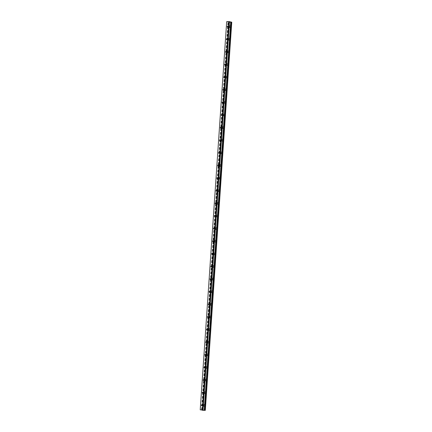 <?xml version="1.0" encoding="UTF-8"?>
<svg xmlns="http://www.w3.org/2000/svg" width="432" height="432" viewBox="0 0 432 432"><rect width="100%" height="100%" fill="white"/><g stroke="black" fill="none" stroke-linecap="round" stroke-linejoin="round"><path stroke-width="0.32" stroke-dasharray="2.16 1.62" d="M204.298 410.287L230.656 22.199M200.232 409.795L202.37 409.817L228.739 21.703M229.327 26.746A0.556 0.319 89.2 0 1 228.695 26.595A0.556 0.319 89.2 0 1 229.327 26.746M229.651 26.525A0.956 0.54 -90.8 0 0 230.202 27.61A0.956 0.54 -90.8 0 0 230.726 26.784A0.956 0.54 -90.8 0 0 230.175 25.699A0.956 0.54 -90.8 0 0 229.651 26.525A0.956 0.54 -90.8 0 0 230.202 27.61A0.956 0.54 -90.8 0 0 230.731 26.784A0.956 0.54 -90.8 0 0 230.18 25.699A0.956 0.54 -90.8 0 0 229.651 26.525M228.463 39.366A0.556 0.319 89.2 0 1 227.837 39.215A0.556 0.319 89.2 0 1 228.463 39.366M228.787 39.145A0.956 0.54 -90.8 0 0 229.343 40.23A0.956 0.54 -90.8 0 0 229.867 39.404A0.956 0.54 -90.8 0 0 229.316 38.318A0.956 0.54 -90.8 0 0 228.787 39.145A0.956 0.54 -90.8 0 0 229.343 40.23A0.956 0.54 -90.8 0 0 229.867 39.404A0.956 0.54 -90.8 0 0 229.316 38.318A0.956 0.54 -90.8 0 0 228.793 39.145M227.605 51.991A0.556 0.319 89.2 0 1 226.978 51.84A0.556 0.319 89.2 0 1 227.605 51.991M227.929 51.77A0.956 0.54 -90.8 0 0 228.479 52.855A0.956 0.54 -90.8 0 0 229.009 52.029A0.956 0.54 -90.8 0 0 228.452 50.944A0.956 0.54 -90.8 0 0 227.929 51.77A0.956 0.54 -90.8 0 0 228.485 52.855A0.956 0.54 -90.8 0 0 229.009 52.029A0.956 0.54 -90.8 0 0 228.458 50.944A0.956 0.54 -90.8 0 0 227.929 51.77M226.746 64.611A0.556 0.319 89.2 0 1 226.114 64.46A0.556 0.319 89.2 0 1 226.746 64.611M227.07 64.39A0.956 0.54 -90.8 0 0 227.621 65.475A0.956 0.54 -90.8 0 0 228.145 64.649A0.956 0.54 -90.8 0 0 227.594 63.563A0.956 0.54 -90.8 0 0 227.07 64.39A0.956 0.54 -90.8 0 0 227.621 65.475A0.956 0.54 -90.8 0 0 228.15 64.649A0.956 0.54 -90.8 0 0 227.594 63.563A0.956 0.54 -90.8 0 0 227.07 64.39M225.882 77.231A0.556 0.319 89.2 0 1 225.256 77.085A0.556 0.319 89.2 0 1 225.882 77.231M226.206 77.015A0.956 0.54 -90.8 0 0 226.757 78.095A0.956 0.54 -90.8 0 0 227.286 77.269A0.956 0.54 -90.8 0 0 226.735 76.189A0.956 0.54 -90.8 0 0 226.206 77.015A0.956 0.54 -90.8 0 0 226.762 78.095A0.956 0.54 -90.8 0 0 227.286 77.269A0.956 0.54 -90.8 0 0 226.735 76.189A0.956 0.54 -90.8 0 0 226.211 77.015M225.023 89.856A0.556 0.319 89.2 0 1 224.397 89.705A0.556 0.319 89.2 0 1 225.023 89.856M225.347 89.635A0.956 0.54 -90.8 0 0 225.898 90.72A0.956 0.54 -90.8 0 0 226.422 89.894A0.956 0.54 -90.8 0 0 225.871 88.808A0.956 0.54 -90.8 0 0 225.347 89.635A0.956 0.54 -90.8 0 0 225.904 90.72A0.956 0.54 -90.8 0 0 226.427 89.894A0.956 0.54 -90.8 0 0 225.877 88.808A0.956 0.54 -90.8 0 0 225.347 89.635M224.165 102.476A0.556 0.319 89.2 0 1 223.533 102.325A0.556 0.319 89.2 0 1 224.165 102.476M224.489 102.254A0.956 0.54 -90.8 0 0 225.04 103.34A0.956 0.54 -90.8 0 0 225.563 102.514A0.956 0.54 -90.8 0 0 225.013 101.428A0.956 0.54 -90.8 0 0 224.489 102.254A0.956 0.54 -90.8 0 0 225.04 103.34A0.956 0.54 -90.8 0 0 225.569 102.514A0.956 0.54 -90.8 0 0 225.013 101.428A0.956 0.54 -90.8 0 0 224.489 102.254M223.301 115.101A0.556 0.319 89.2 0 1 222.674 114.95A0.556 0.319 89.2 0 1 223.301 115.101M223.625 114.88A0.956 0.54 -90.8 0 0 224.176 115.965A0.956 0.54 -90.8 0 0 224.705 115.139A0.956 0.54 -90.8 0 0 224.154 114.053A0.956 0.54 -90.8 0 0 223.625 114.88M223.63 114.88A0.956 0.54 -90.8 0 0 224.181 115.965A0.956 0.54 -90.8 0 0 224.705 115.139A0.956 0.54 -90.8 0 0 224.154 114.053A0.956 0.54 -90.8 0 0 223.63 114.88M222.442 127.721A0.556 0.319 89.2 0 1 221.816 127.57A0.556 0.319 89.2 0 1 222.442 127.721M222.766 127.499A0.956 0.54 -90.8 0 0 223.317 128.585A0.956 0.54 -90.8 0 0 223.841 127.759A0.956 0.54 -90.8 0 0 223.29 126.673A0.956 0.54 -90.8 0 0 222.766 127.499A0.956 0.54 -90.8 0 0 223.322 128.585A0.956 0.54 -90.8 0 0 223.846 127.759A0.956 0.54 -90.8 0 0 223.295 126.673A0.956 0.54 -90.8 0 0 222.766 127.499M221.584 140.341A0.556 0.319 89.2 0 1 220.952 140.189A0.556 0.319 89.2 0 1 221.584 140.341M221.908 140.125A0.956 0.54 -90.8 0 0 222.458 141.205A0.956 0.54 -90.8 0 0 222.982 140.378A0.956 0.54 -90.8 0 0 222.431 139.298A0.956 0.54 -90.8 0 0 221.908 140.125A0.956 0.54 -90.8 0 0 222.458 141.205A0.956 0.54 -90.8 0 0 222.988 140.378A0.956 0.54 -90.8 0 0 222.431 139.298A0.956 0.54 -90.8 0 0 221.908 140.125M220.72 152.966A0.556 0.319 89.2 0 1 220.093 152.815A0.556 0.319 89.2 0 1 220.72 152.966M221.044 152.744A0.956 0.54 -90.8 0 0 221.594 153.83A0.956 0.54 -90.8 0 0 222.124 153.004A0.956 0.54 -90.8 0 0 221.573 151.918A0.956 0.54 -90.8 0 0 221.044 152.744A0.956 0.54 -90.8 0 0 221.6 153.83A0.956 0.54 -90.8 0 0 222.124 153.004A0.956 0.54 -90.8 0 0 221.573 151.918A0.956 0.54 -90.8 0 0 221.049 152.744M219.861 165.586A0.556 0.319 89.2 0 1 219.229 165.434A0.556 0.319 89.2 0 1 219.861 165.586M220.185 165.364A0.956 0.54 -90.8 0 0 220.736 166.45A0.956 0.54 -90.8 0 0 221.26 165.623A0.956 0.54 -90.8 0 0 220.709 164.538A0.956 0.54 -90.8 0 0 220.185 165.364A0.956 0.54 -90.8 0 0 220.741 166.45A0.956 0.54 -90.8 0 0 221.265 165.623A0.956 0.54 -90.8 0 0 220.714 164.538A0.956 0.54 -90.8 0 0 220.185 165.364M219.002 178.211A0.556 0.319 89.2 0 1 218.371 178.06A0.556 0.319 89.2 0 1 219.002 178.211M219.326 177.989A0.956 0.54 -90.8 0 0 219.877 179.075A0.956 0.54 -90.8 0 0 220.401 178.249A0.956 0.54 -90.8 0 0 219.85 177.163A0.956 0.54 -90.8 0 0 219.326 177.989A0.956 0.54 -90.8 0 0 219.877 179.075A0.956 0.54 -90.8 0 0 220.406 178.249A0.956 0.54 -90.8 0 0 219.85 177.163A0.956 0.54 -90.8 0 0 219.326 177.989M218.138 190.831A0.556 0.319 89.2 0 1 217.512 190.679A0.556 0.319 89.2 0 1 218.138 190.831M218.462 190.609A0.956 0.54 -90.8 0 0 219.013 191.695A0.956 0.54 -90.8 0 0 219.542 190.868A0.956 0.54 -90.8 0 0 218.992 189.783A0.956 0.54 -90.8 0 0 218.462 190.609A0.956 0.54 -90.8 0 0 219.019 191.695A0.956 0.54 -90.8 0 0 219.542 190.868A0.956 0.54 -90.8 0 0 218.992 189.783A0.956 0.54 -90.8 0 0 218.468 190.609M217.28 203.45A0.556 0.319 89.2 0 1 216.648 203.299A0.556 0.319 89.2 0 1 217.28 203.45M217.604 203.234A0.956 0.54 -90.8 0 0 218.155 204.314A0.956 0.54 -90.8 0 0 218.678 203.488A0.956 0.54 -90.8 0 0 218.128 202.403A0.956 0.54 -90.8 0 0 217.604 203.234A0.956 0.54 -90.8 0 0 218.155 204.314A0.956 0.54 -90.8 0 0 218.684 203.488A0.956 0.54 -90.8 0 0 218.133 202.403A0.956 0.54 -90.8 0 0 217.604 203.234M216.416 216.076A0.556 0.319 89.2 0 1 215.789 215.924A0.556 0.319 89.2 0 1 216.416 216.076M216.74 215.854A0.956 0.54 -90.8 0 0 217.296 216.94A0.956 0.54 -90.8 0 0 217.82 216.113A0.956 0.54 -90.8 0 0 217.269 215.028A0.956 0.54 -90.8 0 0 216.74 215.854M216.745 215.854A0.956 0.54 -90.8 0 0 217.296 216.94A0.956 0.54 -90.8 0 0 217.825 216.113A0.956 0.54 -90.8 0 0 217.269 215.028A0.956 0.54 -90.8 0 0 216.745 215.854M215.557 228.695A0.556 0.319 89.2 0 1 214.931 228.544A0.556 0.319 89.2 0 1 215.557 228.695M215.881 228.474A0.956 0.54 -90.8 0 0 216.432 229.559A0.956 0.54 -90.8 0 0 216.961 228.733A0.956 0.54 -90.8 0 0 216.405 227.648A0.956 0.54 -90.8 0 0 215.881 228.474A0.956 0.54 -90.8 0 0 216.437 229.559A0.956 0.54 -90.8 0 0 216.961 228.733A0.956 0.54 -90.8 0 0 216.41 227.648A0.956 0.54 -90.8 0 0 215.887 228.474M214.699 241.315A0.556 0.319 89.2 0 1 214.067 241.169A0.556 0.319 89.2 0 1 214.699 241.315M215.023 241.099A0.956 0.54 -90.8 0 0 215.573 242.185A0.956 0.54 -90.8 0 0 216.097 241.353A0.956 0.54 -90.8 0 0 215.546 240.273A0.956 0.54 -90.8 0 0 215.023 241.099A0.956 0.54 -90.8 0 0 215.573 242.185A0.956 0.54 -90.8 0 0 216.103 241.353A0.956 0.54 -90.8 0 0 215.552 240.273A0.956 0.54 -90.8 0 0 215.023 241.099M213.835 253.94A0.556 0.319 89.2 0 1 213.208 253.789A0.556 0.319 89.2 0 1 213.835 253.94M214.159 253.719A0.956 0.54 -90.8 0 0 214.715 254.804A0.956 0.54 -90.8 0 0 215.239 253.978A0.956 0.54 -90.8 0 0 214.688 252.893A0.956 0.54 -90.8 0 0 214.159 253.719A0.956 0.54 -90.8 0 0 214.715 254.804A0.956 0.54 -90.8 0 0 215.239 253.978A0.956 0.54 -90.8 0 0 214.688 252.893A0.956 0.54 -90.8 0 0 214.164 253.719M212.976 266.56A0.556 0.319 89.2 0 1 212.35 266.409A0.556 0.319 89.2 0 1 212.976 266.56M213.3 266.344A0.956 0.54 -90.8 0 0 213.851 267.424A0.956 0.54 -90.8 0 0 214.38 266.598A0.956 0.54 -90.8 0 0 213.824 265.513A0.956 0.54 -90.8 0 0 213.3 266.344M213.305 266.339A0.956 0.54 -90.8 0 0 213.856 267.424A0.956 0.54 -90.8 0 0 214.38 266.598A0.956 0.54 -90.8 0 0 213.829 265.513A0.956 0.54 -90.8 0 0 213.305 266.339M212.117 279.185A0.556 0.319 89.2 0 1 211.486 279.034A0.556 0.319 89.2 0 1 212.117 279.185M212.441 278.964A0.956 0.54 -90.8 0 0 212.992 280.049A0.956 0.54 -90.8 0 0 213.516 279.223A0.956 0.54 -90.8 0 0 212.965 278.138A0.956 0.54 -90.8 0 0 212.441 278.964A0.956 0.54 -90.8 0 0 212.992 280.049A0.956 0.54 -90.8 0 0 213.521 279.223A0.956 0.54 -90.8 0 0 212.971 278.138A0.956 0.54 -90.8 0 0 212.441 278.964M211.253 291.805A0.556 0.319 89.2 0 1 210.627 291.654A0.556 0.319 89.2 0 1 211.253 291.805M211.577 291.584A0.956 0.54 -90.8 0 0 212.134 292.669A0.956 0.54 -90.8 0 0 212.657 291.843A0.956 0.54 -90.8 0 0 212.107 290.758A0.956 0.54 -90.8 0 0 211.577 291.584A0.956 0.54 -90.8 0 0 212.134 292.669A0.956 0.54 -90.8 0 0 212.657 291.843A0.956 0.54 -90.8 0 0 212.107 290.758A0.956 0.54 -90.8 0 0 211.583 291.584M210.395 304.425A0.556 0.319 89.2 0 1 209.768 304.279A0.556 0.319 89.2 0 1 210.395 304.425M210.719 304.209A0.956 0.54 -90.8 0 0 211.27 305.289A0.956 0.54 -90.8 0 0 211.799 304.463A0.956 0.54 -90.8 0 0 211.243 303.383A0.956 0.54 -90.8 0 0 210.719 304.209M210.724 304.209A0.956 0.54 -90.8 0 0 211.275 305.289A0.956 0.54 -90.8 0 0 211.799 304.463A0.956 0.54 -90.8 0 0 211.248 303.383A0.956 0.54 -90.8 0 0 210.724 304.209M209.536 317.05A0.556 0.319 89.2 0 1 208.904 316.899A0.556 0.319 89.2 0 1 209.536 317.05M209.86 316.829A0.956 0.54 -90.8 0 0 210.411 317.914A0.956 0.54 -90.8 0 0 210.935 317.088A0.956 0.54 -90.8 0 0 210.384 316.003A0.956 0.54 -90.8 0 0 209.86 316.829A0.956 0.54 -90.8 0 0 210.411 317.914A0.956 0.54 -90.8 0 0 210.94 317.088A0.956 0.54 -90.8 0 0 210.389 316.003A0.956 0.54 -90.8 0 0 209.86 316.829M208.672 329.67A0.556 0.319 89.2 0 1 208.046 329.519A0.556 0.319 89.2 0 1 208.672 329.67M208.996 329.449A0.956 0.54 -90.8 0 0 209.552 330.534A0.956 0.54 -90.8 0 0 210.076 329.708A0.956 0.54 -90.8 0 0 209.525 328.622A0.956 0.54 -90.8 0 0 208.996 329.449A0.956 0.54 -90.8 0 0 209.552 330.534A0.956 0.54 -90.8 0 0 210.076 329.708A0.956 0.54 -90.8 0 0 209.525 328.622A0.956 0.54 -90.8 0 0 209.002 329.449M207.814 342.295A0.556 0.319 89.2 0 1 207.187 342.144A0.556 0.319 89.2 0 1 207.814 342.295M208.138 342.074A0.956 0.54 -90.8 0 0 208.688 343.159A0.956 0.54 -90.8 0 0 209.218 342.333A0.956 0.54 -90.8 0 0 208.661 341.248A0.956 0.54 -90.8 0 0 208.138 342.074A0.956 0.54 -90.8 0 0 208.694 343.159A0.956 0.54 -90.8 0 0 209.218 342.333A0.956 0.54 -90.8 0 0 208.667 341.248A0.956 0.54 -90.8 0 0 208.138 342.074M206.955 354.915A0.556 0.319 89.2 0 1 206.323 354.764A0.556 0.319 89.2 0 1 206.955 354.915M207.279 354.694A0.956 0.54 -90.8 0 0 207.83 355.779A0.956 0.54 -90.8 0 0 208.354 354.953A0.956 0.54 -90.8 0 0 207.803 353.867A0.956 0.54 -90.8 0 0 207.279 354.694A0.956 0.54 -90.8 0 0 207.83 355.779A0.956 0.54 -90.8 0 0 208.359 354.953A0.956 0.54 -90.8 0 0 207.803 353.867A0.956 0.54 -90.8 0 0 207.279 354.694M206.091 367.535A0.556 0.319 89.2 0 1 205.465 367.389A0.556 0.319 89.2 0 1 206.091 367.535M206.415 367.319A0.956 0.54 -90.8 0 0 206.966 368.399A0.956 0.54 -90.8 0 0 207.495 367.573A0.956 0.54 -90.8 0 0 206.944 366.493A0.956 0.54 -90.8 0 0 206.415 367.319A0.956 0.54 -90.8 0 0 206.971 368.399A0.956 0.54 -90.8 0 0 207.495 367.573A0.956 0.54 -90.8 0 0 206.944 366.493A0.956 0.54 -90.8 0 0 206.42 367.319M205.232 380.16A0.556 0.319 89.2 0 1 204.606 380.009A0.556 0.319 89.2 0 1 205.232 380.16M205.556 379.939A0.956 0.54 -90.8 0 0 206.107 381.024A0.956 0.54 -90.8 0 0 206.631 380.198A0.956 0.54 -90.8 0 0 206.08 379.112A0.956 0.54 -90.8 0 0 205.556 379.939A0.956 0.54 -90.8 0 0 206.113 381.024A0.956 0.54 -90.8 0 0 206.636 380.198A0.956 0.54 -90.8 0 0 206.086 379.112A0.956 0.54 -90.8 0 0 205.556 379.939M204.374 392.78A0.556 0.319 89.2 0 1 203.742 392.629A0.556 0.319 89.2 0 1 204.374 392.78M204.698 392.558A0.956 0.54 -90.8 0 0 205.249 393.644A0.956 0.54 -90.8 0 0 205.772 392.818A0.956 0.54 -90.8 0 0 205.222 391.732A0.956 0.54 -90.8 0 0 204.698 392.558A0.956 0.54 -90.8 0 0 205.249 393.644A0.956 0.54 -90.8 0 0 205.778 392.818A0.956 0.54 -90.8 0 0 205.222 391.732A0.956 0.54 -90.8 0 0 204.698 392.558M203.51 405.405A0.556 0.319 89.2 0 1 202.883 405.254A0.556 0.319 89.2 0 1 203.51 405.405M203.834 405.184A0.956 0.54 -90.8 0 0 204.385 406.269A0.956 0.54 -90.8 0 0 204.914 405.443A0.956 0.54 -90.8 0 0 204.363 404.357A0.956 0.54 -90.8 0 0 203.834 405.184M203.839 405.184A0.956 0.54 -90.8 0 0 204.39 406.269A0.956 0.54 -90.8 0 0 204.914 405.443A0.956 0.54 -90.8 0 0 204.363 404.357A0.956 0.54 -90.8 0 0 203.839 405.184M203.737 405.459A0.956 0.54 89.2 0 1 203.207 406.285A0.956 0.54 89.2 0 1 202.657 405.2A0.956 0.54 89.2 0 1 203.186 404.374A0.956 0.54 89.2 0 1 203.737 405.459M204.784 405.443A0.956 0.54 89.2 0 1 204.255 406.269A0.956 0.54 89.2 0 1 203.704 405.184A0.956 0.54 89.2 0 1 204.228 404.357A0.956 0.54 89.2 0 1 204.784 405.443M204.595 392.834A0.956 0.54 89.2 0 1 204.071 393.66A0.956 0.54 89.2 0 1 203.521 392.575A0.956 0.54 89.2 0 1 204.044 391.748A0.956 0.54 89.2 0 1 204.595 392.834M205.643 392.823A0.956 0.54 89.2 0 1 205.119 393.649A0.956 0.54 89.2 0 1 204.563 392.564A0.956 0.54 89.2 0 1 205.092 391.738A0.956 0.54 89.2 0 1 205.643 392.823M205.459 380.214A0.956 0.54 89.2 0 1 204.93 381.04A0.956 0.54 89.2 0 1 204.379 379.955A0.956 0.54 89.2 0 1 204.903 379.129A0.956 0.54 89.2 0 1 205.459 380.214M206.501 380.198A0.956 0.54 89.2 0 1 205.978 381.024A0.956 0.54 89.2 0 1 205.427 379.939A0.956 0.54 89.2 0 1 205.951 379.112A0.956 0.54 89.2 0 1 206.501 380.198M206.318 367.589A0.956 0.54 89.2 0 1 205.794 368.415A0.956 0.54 89.2 0 1 205.238 367.335A0.956 0.54 89.2 0 1 205.767 366.509A0.956 0.54 89.2 0 1 206.318 367.589M207.365 367.578A0.956 0.54 89.2 0 1 206.836 368.404A0.956 0.54 89.2 0 1 206.285 367.319A0.956 0.54 89.2 0 1 206.809 366.493A0.956 0.54 89.2 0 1 207.365 367.578M207.176 354.969A0.956 0.54 89.2 0 1 206.653 355.795A0.956 0.54 89.2 0 1 206.102 354.71A0.956 0.54 89.2 0 1 206.626 353.884A0.956 0.54 89.2 0 1 207.176 354.969M208.224 354.953A0.956 0.54 89.2 0 1 207.7 355.779A0.956 0.54 89.2 0 1 207.144 354.699A0.956 0.54 89.2 0 1 207.673 353.873A0.956 0.54 89.2 0 1 208.224 354.953M208.04 342.349A0.956 0.54 89.2 0 1 207.511 343.175A0.956 0.54 89.2 0 1 206.96 342.09A0.956 0.54 89.2 0 1 207.484 341.264A0.956 0.54 89.2 0 1 208.04 342.349M209.083 342.333A0.956 0.54 89.2 0 1 208.559 343.159A0.956 0.54 89.2 0 1 208.008 342.074A0.956 0.54 89.2 0 1 208.532 341.248A0.956 0.54 89.2 0 1 209.083 342.333M208.899 329.724A0.956 0.54 89.2 0 1 208.375 330.55A0.956 0.54 89.2 0 1 207.819 329.465A0.956 0.54 89.2 0 1 208.348 328.639A0.956 0.54 89.2 0 1 208.899 329.724M209.947 329.713A0.956 0.54 89.2 0 1 209.417 330.539A0.956 0.54 89.2 0 1 208.867 329.454A0.956 0.54 89.2 0 1 209.39 328.628A0.956 0.54 89.2 0 1 209.947 329.713M209.758 317.104A0.956 0.54 89.2 0 1 209.234 317.93A0.956 0.54 89.2 0 1 208.683 316.845A0.956 0.54 89.2 0 1 209.207 316.019A0.956 0.54 89.2 0 1 209.758 317.104M210.805 317.088A0.956 0.54 89.2 0 1 210.281 317.914A0.956 0.54 89.2 0 1 209.725 316.829A0.956 0.54 89.2 0 1 210.254 316.003A0.956 0.54 89.2 0 1 210.805 317.088M210.622 304.479A0.956 0.54 89.2 0 1 210.092 305.305A0.956 0.54 89.2 0 1 209.542 304.225A0.956 0.54 89.2 0 1 210.065 303.399A0.956 0.54 89.2 0 1 210.622 304.479M211.664 304.468A0.956 0.54 89.2 0 1 211.14 305.294A0.956 0.54 89.2 0 1 210.589 304.209A0.956 0.54 89.2 0 1 211.113 303.383A0.956 0.54 89.2 0 1 211.664 304.468M211.48 291.859A0.956 0.54 89.2 0 1 210.956 292.685A0.956 0.54 89.2 0 1 210.4 291.6A0.956 0.54 89.2 0 1 210.929 290.774A0.956 0.54 89.2 0 1 211.48 291.859M212.528 291.843A0.956 0.54 89.2 0 1 211.999 292.669A0.956 0.54 89.2 0 1 211.448 291.589A0.956 0.54 89.2 0 1 211.972 290.763A0.956 0.54 89.2 0 1 212.528 291.843M212.339 279.239A0.956 0.54 89.2 0 1 211.815 280.066A0.956 0.54 89.2 0 1 211.264 278.98A0.956 0.54 89.2 0 1 211.788 278.154A0.956 0.54 89.2 0 1 212.339 279.239M213.386 279.223A0.956 0.54 89.2 0 1 212.863 280.049A0.956 0.54 89.2 0 1 212.306 278.964A0.956 0.54 89.2 0 1 212.836 278.138A0.956 0.54 89.2 0 1 213.386 279.223M213.203 266.614A0.956 0.54 89.2 0 1 212.674 267.44A0.956 0.54 89.2 0 1 212.123 266.355A0.956 0.54 89.2 0 1 212.647 265.529A0.956 0.54 89.2 0 1 213.203 266.614M214.245 266.603A0.956 0.54 89.2 0 1 213.721 267.43A0.956 0.54 89.2 0 1 213.17 266.344A0.956 0.54 89.2 0 1 213.694 265.518A0.956 0.54 89.2 0 1 214.245 266.603M214.061 253.994A0.956 0.54 89.2 0 1 213.538 254.821A0.956 0.54 89.2 0 1 212.981 253.735A0.956 0.54 89.2 0 1 213.511 252.909A0.956 0.54 89.2 0 1 214.061 253.994M215.109 253.978A0.956 0.54 89.2 0 1 214.58 254.804A0.956 0.54 89.2 0 1 214.029 253.719A0.956 0.54 89.2 0 1 214.558 252.893A0.956 0.54 89.2 0 1 215.109 253.978M214.92 241.369A0.956 0.54 89.2 0 1 214.396 242.195A0.956 0.54 89.2 0 1 213.845 241.115A0.956 0.54 89.2 0 1 214.369 240.289A0.956 0.54 89.2 0 1 214.92 241.369M215.968 241.358A0.956 0.54 89.2 0 1 215.444 242.185A0.956 0.54 89.2 0 1 214.888 241.099A0.956 0.54 89.2 0 1 215.417 240.273A0.956 0.54 89.2 0 1 215.968 241.358M215.784 228.749A0.956 0.54 89.2 0 1 215.255 229.576A0.956 0.54 89.2 0 1 214.704 228.49A0.956 0.54 89.2 0 1 215.233 227.664A0.956 0.54 89.2 0 1 215.784 228.749M216.826 228.733A0.956 0.54 89.2 0 1 216.302 229.559A0.956 0.54 89.2 0 1 215.752 228.479A0.956 0.54 89.2 0 1 216.275 227.653A0.956 0.54 89.2 0 1 216.826 228.733M216.643 216.13A0.956 0.54 89.2 0 1 216.119 216.956A0.956 0.54 89.2 0 1 215.568 215.87A0.956 0.54 89.2 0 1 216.092 215.044A0.956 0.54 89.2 0 1 216.643 216.13M217.69 216.113A0.956 0.54 89.2 0 1 217.161 216.94A0.956 0.54 89.2 0 1 216.61 215.854A0.956 0.54 89.2 0 1 217.139 215.028A0.956 0.54 89.2 0 1 217.69 216.113M217.501 203.504A0.956 0.54 89.2 0 1 216.977 204.331A0.956 0.54 89.2 0 1 216.427 203.245A0.956 0.54 89.2 0 1 216.95 202.419A0.956 0.54 89.2 0 1 217.501 203.504M218.549 203.494A0.956 0.54 89.2 0 1 218.025 204.32A0.956 0.54 89.2 0 1 217.474 203.234A0.956 0.54 89.2 0 1 217.998 202.408A0.956 0.54 89.2 0 1 218.549 203.494M218.365 190.885A0.956 0.54 89.2 0 1 217.836 191.711A0.956 0.54 89.2 0 1 217.285 190.625A0.956 0.54 89.2 0 1 217.814 189.799A0.956 0.54 89.2 0 1 218.365 190.885M219.407 190.868A0.956 0.54 89.2 0 1 218.884 191.695A0.956 0.54 89.2 0 1 218.333 190.609A0.956 0.54 89.2 0 1 218.857 189.783A0.956 0.54 89.2 0 1 219.407 190.868M219.224 178.259A0.956 0.54 89.2 0 1 218.7 179.091A0.956 0.54 89.2 0 1 218.149 178.006A0.956 0.54 89.2 0 1 218.673 177.179A0.956 0.54 89.2 0 1 219.224 178.259M220.271 178.249A0.956 0.54 89.2 0 1 219.742 179.075A0.956 0.54 89.2 0 1 219.191 177.989A0.956 0.54 89.2 0 1 219.721 177.163A0.956 0.54 89.2 0 1 220.271 178.249M220.082 165.64A0.956 0.54 89.2 0 1 219.559 166.466A0.956 0.54 89.2 0 1 219.008 165.38A0.956 0.54 89.2 0 1 219.532 164.554A0.956 0.54 89.2 0 1 220.082 165.64M221.13 165.623A0.956 0.54 89.2 0 1 220.606 166.45A0.956 0.54 89.2 0 1 220.055 165.37A0.956 0.54 89.2 0 1 220.579 164.543A0.956 0.54 89.2 0 1 221.13 165.623M220.946 153.02A0.956 0.54 89.2 0 1 220.417 153.846A0.956 0.54 89.2 0 1 219.866 152.761A0.956 0.54 89.2 0 1 220.396 151.934A0.956 0.54 89.2 0 1 220.946 153.02M221.989 153.004A0.956 0.54 89.2 0 1 221.465 153.83A0.956 0.54 89.2 0 1 220.914 152.744A0.956 0.54 89.2 0 1 221.438 151.918A0.956 0.54 89.2 0 1 221.989 153.004M221.805 140.395A0.956 0.54 89.2 0 1 221.281 141.221A0.956 0.54 89.2 0 1 220.73 140.141A0.956 0.54 89.2 0 1 221.254 139.309A0.956 0.54 89.2 0 1 221.805 140.395M222.853 140.384A0.956 0.54 89.2 0 1 222.323 141.21A0.956 0.54 89.2 0 1 221.773 140.125A0.956 0.54 89.2 0 1 222.302 139.298A0.956 0.54 89.2 0 1 222.853 140.384M222.664 127.775A0.956 0.54 89.2 0 1 222.14 128.601A0.956 0.54 89.2 0 1 221.589 127.516A0.956 0.54 89.2 0 1 222.113 126.689A0.956 0.54 89.2 0 1 222.664 127.775M223.711 127.759A0.956 0.54 89.2 0 1 223.187 128.585A0.956 0.54 89.2 0 1 222.637 127.505A0.956 0.54 89.2 0 1 223.16 126.673A0.956 0.54 89.2 0 1 223.711 127.759M223.528 115.155A0.956 0.54 89.2 0 1 222.998 115.981A0.956 0.54 89.2 0 1 222.448 114.896A0.956 0.54 89.2 0 1 222.977 114.07A0.956 0.54 89.2 0 1 223.528 115.155M224.575 115.139A0.956 0.54 89.2 0 1 224.046 115.965A0.956 0.54 89.2 0 1 223.495 114.88A0.956 0.54 89.2 0 1 224.019 114.053A0.956 0.54 89.2 0 1 224.575 115.139M224.386 102.53A0.956 0.54 89.2 0 1 223.862 103.356A0.956 0.54 89.2 0 1 223.312 102.271A0.956 0.54 89.2 0 1 223.835 101.444A0.956 0.54 89.2 0 1 224.386 102.53M225.434 102.514A0.956 0.54 89.2 0 1 224.905 103.345A0.956 0.54 89.2 0 1 224.354 102.26A0.956 0.54 89.2 0 1 224.883 101.434A0.956 0.54 89.2 0 1 225.434 102.514M225.25 89.91A0.956 0.54 89.2 0 1 224.721 90.736A0.956 0.54 89.2 0 1 224.17 89.651A0.956 0.54 89.2 0 1 224.694 88.825A0.956 0.54 89.2 0 1 225.25 89.91M226.292 89.894A0.956 0.54 89.2 0 1 225.769 90.72A0.956 0.54 89.2 0 1 225.218 89.635A0.956 0.54 89.2 0 1 225.742 88.808A0.956 0.54 89.2 0 1 226.292 89.894M226.109 77.285A0.956 0.54 89.2 0 1 225.585 78.111A0.956 0.54 89.2 0 1 225.029 77.031A0.956 0.54 89.2 0 1 225.558 76.205A0.956 0.54 89.2 0 1 226.109 77.285M227.156 77.274A0.956 0.54 89.2 0 1 226.627 78.1A0.956 0.54 89.2 0 1 226.076 77.015A0.956 0.54 89.2 0 1 226.6 76.189A0.956 0.54 89.2 0 1 227.156 77.274M226.967 64.665A0.956 0.54 89.2 0 1 226.444 65.491A0.956 0.54 89.2 0 1 225.893 64.406A0.956 0.54 89.2 0 1 226.417 63.58A0.956 0.54 89.2 0 1 226.967 64.665M228.015 64.649A0.956 0.54 89.2 0 1 227.491 65.475A0.956 0.54 89.2 0 1 226.935 64.395A0.956 0.54 89.2 0 1 227.464 63.563A0.956 0.54 89.2 0 1 228.015 64.649M227.831 52.045A0.956 0.54 89.2 0 1 227.302 52.871A0.956 0.54 89.2 0 1 226.751 51.786A0.956 0.54 89.2 0 1 227.275 50.96A0.956 0.54 89.2 0 1 227.831 52.045M228.874 52.029A0.956 0.54 89.2 0 1 228.35 52.855A0.956 0.54 89.2 0 1 227.799 51.77A0.956 0.54 89.2 0 1 228.323 50.944A0.956 0.54 89.2 0 1 228.874 52.029M228.69 39.42A0.956 0.54 89.2 0 1 228.166 40.246A0.956 0.54 89.2 0 1 227.61 39.161A0.956 0.54 89.2 0 1 228.139 38.335A0.956 0.54 89.2 0 1 228.69 39.42M229.738 39.409A0.956 0.54 89.2 0 1 229.208 40.235A0.956 0.54 89.2 0 1 228.658 39.15A0.956 0.54 89.2 0 1 229.181 38.324A0.956 0.54 89.2 0 1 229.738 39.409M229.549 26.8A0.956 0.54 89.2 0 1 229.025 27.626A0.956 0.54 89.2 0 1 228.474 26.541A0.956 0.54 89.2 0 1 228.998 25.715A0.956 0.54 89.2 0 1 229.549 26.8M230.596 26.784A0.956 0.54 89.2 0 1 230.072 27.61A0.956 0.54 89.2 0 1 229.516 26.525A0.956 0.54 89.2 0 1 230.045 25.699A0.956 0.54 89.2 0 1 230.596 26.784M202.543 410.081L203.261 410.125L202.543 410.081M202.37 409.817L228.83 21.692M205.308 410.346L202.284 409.79M204.109 410.297L230.569 22.172M230.747 22.221L204.196 410.324M204.26 410.357L230.715 22.253M228.982 21.881L229.397 21.919M229.079 21.908L228.739 21.886M229.117 21.983L229.646 21.983M200.297 409.757L226.757 21.632M201.544 409.736L227.999 21.616M201.992 409.795L228.452 21.67M202.576 409.725L229.036 21.6M202.797 409.747L229.257 21.622M201.604 409.741L228.064 21.616M201.852 409.768L228.312 21.643M201.906 409.774L228.366 21.649M202.192 409.768L228.652 21.703M202.192 409.763L228.647 21.703L202.181 409.763M202.219 409.73L228.685 21.605M227.578 27.248L229.019 27.227M226.719 39.868L228.161 39.847M225.855 52.488L227.297 52.472M224.996 65.113L226.438 65.092M224.138 77.733L225.58 77.717M223.274 90.358L224.716 90.337M222.415 102.978L223.857 102.956M221.551 115.598L222.993 115.582M220.693 128.223L222.134 128.201M219.834 140.843L221.276 140.827M218.97 153.468L220.412 153.446M218.111 166.088L219.553 166.066M217.253 178.708L218.695 178.691M216.389 191.333L217.831 191.311M215.53 203.953L216.972 203.936M214.672 216.578L216.113 216.556M213.808 229.198L215.249 229.176M212.949 241.817L214.391 241.801M212.09 254.443L213.532 254.421M211.226 267.062L212.668 267.046M210.368 279.688L211.81 279.666M209.509 292.307L210.951 292.286M208.645 304.927L210.087 304.911M207.787 317.552L209.228 317.531M206.928 330.172L208.37 330.156M206.064 342.797L207.506 342.776M205.205 355.417L206.647 355.396M204.347 368.037L205.789 368.021M203.483 380.662L204.925 380.641M202.624 393.282L204.066 393.26M201.76 405.907L203.202 405.886M203.207 406.285L204.255 406.269M204.071 393.66L205.119 393.649M204.93 381.04L205.978 381.024M205.794 368.415L206.836 368.404M206.653 355.795L207.7 355.779M207.511 343.175L208.559 343.159M208.375 330.55L209.417 330.539M209.234 317.93L210.281 317.914M210.092 305.305L211.14 305.294M210.956 292.685L211.999 292.669M211.815 280.066L212.863 280.049M212.674 267.44L213.721 267.43M213.538 254.821L214.58 254.804M214.396 242.195L215.444 242.185M215.255 229.576L216.302 229.559M216.119 216.956L217.161 216.94M216.977 204.331L218.025 204.32M217.836 191.711L218.884 191.695M218.7 179.091L219.742 179.075M219.559 166.466L220.606 166.45M220.417 153.846L221.465 153.83M221.281 141.221L222.323 141.21M222.14 128.601L223.187 128.585M222.998 115.981L224.046 115.965M223.862 103.356L224.905 103.345M224.721 90.736L225.769 90.72M225.585 78.111L226.627 78.1M226.444 65.491L227.491 65.475M227.302 52.871L228.35 52.855M228.166 40.246L229.208 40.235M229.025 27.626L230.072 27.61M228.998 25.715L230.045 25.699M228.139 38.335L229.181 38.324M227.275 50.96L228.323 50.944M226.417 63.58L227.464 63.563M225.558 76.205L226.6 76.189M224.694 88.825L225.742 88.808M223.835 101.444L224.883 101.434M222.977 114.07L224.019 114.053M222.113 126.689L223.16 126.673M221.254 139.309L222.302 139.298M220.396 151.934L221.438 151.918M219.532 164.554L220.579 164.543M218.673 177.179L219.721 177.163M217.814 189.799L218.857 189.783M216.95 202.419L217.998 202.408M216.092 215.044L217.139 215.028M215.233 227.664L216.275 227.653M214.369 240.289L215.417 240.273M213.511 252.909L214.558 252.893M212.647 265.529L213.694 265.518M211.788 278.154L212.836 278.138M210.929 290.774L211.972 290.763M210.065 303.399L211.113 303.383M209.207 316.019L210.254 316.003M208.348 328.639L209.39 328.628M207.484 341.264L208.532 341.248M206.626 353.884L207.673 353.873M205.767 366.509L206.809 366.493M204.903 379.129L205.951 379.112M204.044 391.748L205.092 391.738M203.186 404.374L204.228 404.357M201.749 404.789L203.191 404.768M202.608 392.17L204.05 392.148M203.467 379.544L204.908 379.528M204.331 366.925L205.772 366.903M205.189 354.305L206.631 354.283M206.048 341.68L207.49 341.663M206.912 329.06L208.354 329.038M207.77 316.435L209.212 316.418M208.629 303.815L210.071 303.793M209.493 291.195L210.935 291.173M210.352 278.57L211.793 278.554M211.216 265.95L212.652 265.928M212.074 253.325L213.516 253.309M212.933 240.705L214.375 240.683M213.797 228.085L215.239 228.064M214.655 215.46L216.097 215.444M215.514 202.84L216.956 202.819M216.378 190.215L217.82 190.199M217.237 177.595L218.678 177.574M218.095 164.975L219.537 164.954M218.959 152.35L220.401 152.334M219.818 139.73L221.26 139.709M220.676 127.105L222.118 127.089M221.54 114.485L222.982 114.464M222.399 101.866L223.841 101.844M223.258 89.24L224.699 89.224M224.122 76.621L225.563 76.599M224.98 63.995L226.422 63.979M225.839 51.376L227.281 51.354M226.703 38.756L228.145 38.734M227.561 26.131L229.003 26.114M202.23 409.747L228.69 21.622"/><path stroke-width="0.65" d="M230.575 22.178L226.692 21.67L229.257 21.622L231.768 22.221L230.575 22.178M227.885 26.762A0.556 0.319 89.2 0 1 227.254 26.617A0.556 0.319 89.2 0 1 227.885 26.762M227.021 39.388A0.556 0.319 89.2 0 1 226.395 39.236A0.556 0.319 89.2 0 1 227.021 39.388M226.163 52.007A0.556 0.319 89.2 0 1 225.536 51.856A0.556 0.319 89.2 0 1 226.163 52.007M225.304 64.633A0.556 0.319 89.2 0 1 224.672 64.481A0.556 0.319 89.2 0 1 225.304 64.633M224.44 77.252A0.556 0.319 89.2 0 1 223.814 77.101A0.556 0.319 89.2 0 1 224.44 77.252M223.582 89.872A0.556 0.319 89.2 0 1 222.955 89.726A0.556 0.319 89.2 0 1 223.582 89.872M222.723 102.497A0.556 0.319 89.2 0 1 222.091 102.346A0.556 0.319 89.2 0 1 222.723 102.497M221.859 115.117A0.556 0.319 89.2 0 1 221.233 114.966A0.556 0.319 89.2 0 1 221.859 115.117M221 127.742A0.556 0.319 89.2 0 1 220.374 127.591A0.556 0.319 89.2 0 1 221 127.742M220.142 140.362A0.556 0.319 89.2 0 1 219.51 140.211A0.556 0.319 89.2 0 1 220.142 140.362M219.278 152.982A0.556 0.319 89.2 0 1 218.651 152.831A0.556 0.319 89.2 0 1 219.278 152.982M218.419 165.607A0.556 0.319 89.2 0 1 217.787 165.456A0.556 0.319 89.2 0 1 218.419 165.607M217.561 178.227A0.556 0.319 89.2 0 1 216.929 178.076A0.556 0.319 89.2 0 1 217.561 178.227M216.697 190.852A0.556 0.319 89.2 0 1 216.07 190.701A0.556 0.319 89.2 0 1 216.697 190.852M215.838 203.472A0.556 0.319 89.2 0 1 215.206 203.321A0.556 0.319 89.2 0 1 215.838 203.472M214.979 216.092A0.556 0.319 89.2 0 1 214.348 215.941A0.556 0.319 89.2 0 1 214.979 216.092M214.115 228.717A0.556 0.319 89.2 0 1 213.489 228.566A0.556 0.319 89.2 0 1 214.115 228.717M213.257 241.337A0.556 0.319 89.2 0 1 212.625 241.186A0.556 0.319 89.2 0 1 213.257 241.337M212.393 253.962A0.556 0.319 89.2 0 1 211.766 253.811A0.556 0.319 89.2 0 1 212.393 253.962M211.534 266.582A0.556 0.319 89.2 0 1 210.908 266.431A0.556 0.319 89.2 0 1 211.534 266.582M210.676 279.202A0.556 0.319 89.2 0 1 210.044 279.05A0.556 0.319 89.2 0 1 210.676 279.202M209.812 291.827A0.556 0.319 89.2 0 1 209.185 291.676A0.556 0.319 89.2 0 1 209.812 291.827M208.953 304.447A0.556 0.319 89.2 0 1 208.327 304.295A0.556 0.319 89.2 0 1 208.953 304.447M208.094 317.066A0.556 0.319 89.2 0 1 207.463 316.921A0.556 0.319 89.2 0 1 208.094 317.066M207.23 329.692A0.556 0.319 89.2 0 1 206.604 329.54A0.556 0.319 89.2 0 1 207.23 329.692M206.372 342.311A0.556 0.319 89.2 0 1 205.745 342.16A0.556 0.319 89.2 0 1 206.372 342.311M205.513 354.937A0.556 0.319 89.2 0 1 204.881 354.785A0.556 0.319 89.2 0 1 205.513 354.937M204.649 367.556A0.556 0.319 89.2 0 1 204.023 367.405A0.556 0.319 89.2 0 1 204.649 367.556M203.791 380.176A0.556 0.319 89.2 0 1 203.164 380.03A0.556 0.319 89.2 0 1 203.791 380.176M202.932 392.801A0.556 0.319 89.2 0 1 202.3 392.65A0.556 0.319 89.2 0 1 202.932 392.801M202.068 405.421A0.556 0.319 89.2 0 1 201.442 405.27A0.556 0.319 89.2 0 1 202.068 405.421M226.692 21.67L200.232 409.795L204.26 410.378L230.715 22.253L204.26 410.378M204.298 410.287L205.308 410.346L231.768 22.221M204.298 410.346L230.753 22.221L204.26 410.357M229.397 21.919L228.982 21.881M229.079 21.902L228.685 21.881M229.646 21.983L229.111 21.983M202.635 410.368L229.095 22.243M205.27 410.368L231.73 22.243M204.487 410.319L230.947 22.194M204.233 410.384L230.693 22.259M202.991 410.4L229.451 22.275M204.919 410.373L231.379 22.248M204.898 410.373L231.358 22.248M204.628 410.346L231.088 22.221M204.574 410.341L231.034 22.216"/></g></svg>
